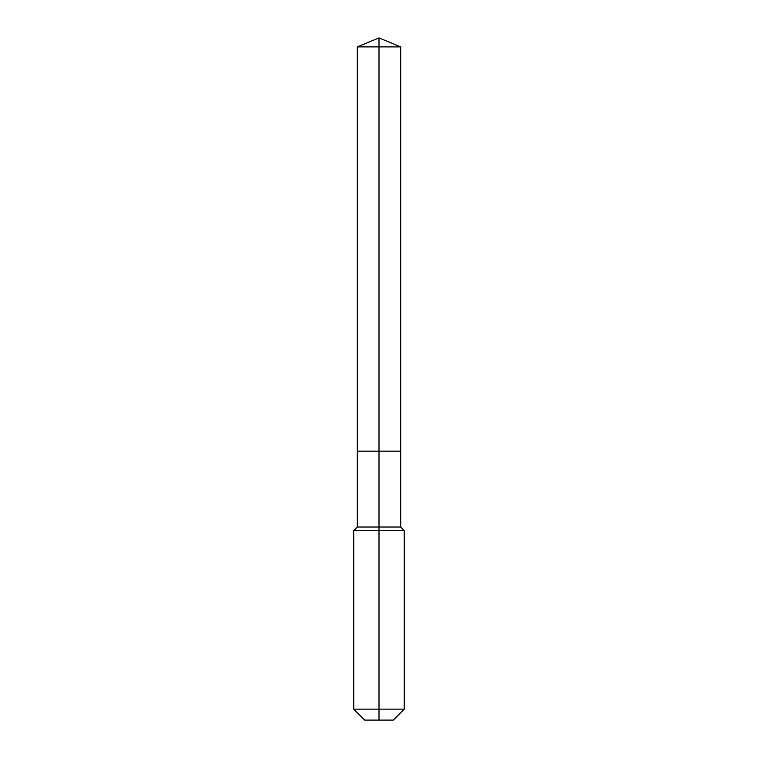 <?xml version="1.0" encoding="UTF-8"?>
<svg xmlns="http://www.w3.org/2000/svg" width="758" height="758" viewBox="0 0 758 758"><rect width="100%" height="100%" fill="white"/><g stroke="black" fill="none" stroke-linecap="round" stroke-linejoin="round"><path stroke-width="1.14" d="M353.73 709.147L404.27 709.147L393.317 720.1L364.683 720.1L353.73 709.147L353.73 530.6L379 530.6L379 527.018L357.312 527.018L357.312 451.152L379 451.152L379 46.882L400.688 46.882L379 37.9L379 46.882L357.312 46.882L357.312 451.152L400.688 451.152L400.688 46.882M379 527.018L400.688 527.018L400.688 451.152L379 451.152L379 527.018M379 720.1L379 530.6L404.27 530.6L400.688 527.018M379 37.9L357.312 46.882M404.27 709.147L404.27 530.6M357.312 527.018L353.73 530.6"/></g></svg>
